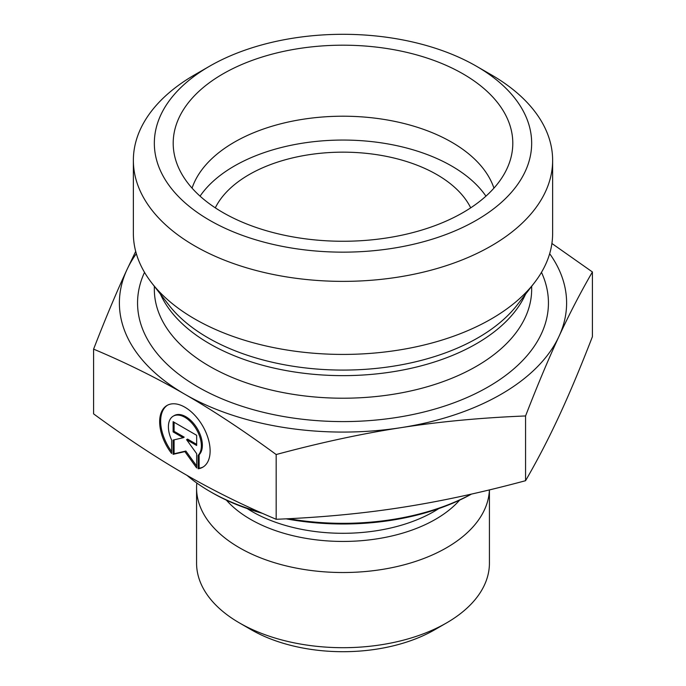 <?xml version="1.0" encoding="UTF-8"?>
<svg xmlns="http://www.w3.org/2000/svg" width="686" height="686" viewBox="0 0 686 686"><rect width="100%" height="100%" fill="white"/><g stroke="black" fill="none" stroke-linecap="round" stroke-linejoin="round"><path stroke-width="1.03" d="M198.134 468.787L198.134 455.324A23.315 13.463 -120 0 0 195.647 428.141A23.315 13.463 -120 0 0 173.232 416.153A23.315 13.463 -120 0 0 171.637 440.026L171.637 453.489A35.681 20.597 60 0 1 167.05 405.443A35.681 20.597 60 0 1 202.73 426.04A35.681 20.597 60 0 1 202.73 467.243A35.681 20.597 60 0 1 198.134 468.787L199.12 468.212A35.681 20.597 -120 0 0 203.21 466.943M167.547 405.169A35.681 20.597 -120 0 0 171.637 451.602M173.232 416.153L174.218 415.579A23.315 13.463 60 0 1 196.642 427.567A23.315 13.463 60 0 1 199.12 454.749L199.12 468.212M198.134 455.324L199.12 454.749M174.098 422.276L174.098 431.331L184.191 437.154L183.205 437.728L173.112 431.897L173.112 421.701L196.659 435.301L196.659 445.497L186.575 439.675L196.659 453.66L196.659 467.938L184.886 451.611L173.112 454.338L173.112 440.06L183.205 437.728M173.112 431.897L174.098 431.331M174.098 439.829L174.098 453.763L185.872 451.045L196.659 465.991M173.112 454.338L174.098 453.763M184.886 451.611L185.872 451.045M186.575 439.675L187.561 439.1L196.659 444.357M259.419 512.013A187.973 108.525 180 0 1 210.088 491.545L212.06 492.685A185.177 106.913 0 0 0 262.446 513.351M286.131 518.83A185.177 106.913 0 0 0 471.462 494.092M471.282 494.134A187.973 108.525 180 0 1 288.703 518.702M210.088 491.545A187.973 108.525 180 0 1 187.029 475.381M489.392 489.915A146.427 84.541 180 0 1 341.328 572.518A146.427 84.541 180 0 1 196.573 487.986A146.427 84.541 180 0 1 196.822 483.038M489.427 489.907L489.427 563.146A146.427 84.541 180 0 1 446.543 622.931A146.427 84.541 180 0 1 239.457 622.931A146.427 84.541 180 0 1 196.573 563.146L196.573 487.986M239.457 622.931L251.316 629.774A129.654 74.86 0 0 0 434.684 629.774L446.543 622.931M93.596 349.131L93.596 413.872C126.113 437.728 156.537 457.819 184.886 474.146C213.235 490.55 243.659 505.599 276.175 519.276C320.585 517.493 362.148 513.591 400.873 507.554C439.597 501.603 481.16 492.651 525.57 480.697C537.472 460.143 548.611 438.671 558.987 416.273C569.363 393.953 580.502 367.43 592.404 336.706L592.404 271.965C580.502 292.519 569.363 313.991 558.987 336.397C548.611 358.709 537.472 385.232 525.57 415.956C481.16 417.74 439.597 421.65 400.873 427.678C362.148 433.629 320.585 442.581 276.175 454.535C243.659 430.679 213.235 410.588 184.886 394.27C156.537 377.857 126.113 362.817 93.596 349.131C105.498 318.407 116.637 291.884 127.013 269.564L135.699 251.393M276.175 519.276L276.175 454.535M525.57 480.697L525.57 415.956M551.904 243.479L592.404 271.965M136.334 253.683A223.61 129.097 0 0 0 127.013 269.564A223.61 129.097 0 0 0 184.886 394.27A223.61 129.097 0 0 0 400.873 427.678A223.61 129.097 0 0 0 558.987 336.397A223.61 129.097 0 0 0 549.666 253.683M493.937 188.136A153.733 88.751 0 0 0 451.705 142.208A153.733 88.751 0 0 0 297.964 120.101A153.733 88.751 0 0 0 192.063 188.136M463.067 73.908A169.802 98.038 180 0 1 510.873 157.96A169.802 98.038 180 0 1 395.976 236.37A169.802 98.038 180 0 1 222.933 212.549A169.802 98.038 180 0 1 175.127 157.96A169.802 98.038 180 0 1 266.382 55.738A169.802 98.038 180 0 1 463.067 73.908M485.937 196.145A153.733 88.751 0 0 0 343 140.055A153.733 88.751 0 0 0 200.063 196.145M470.699 207.841A132.767 76.652 0 0 0 436.879 174.604A132.767 76.652 0 0 0 215.301 207.841M552.633 160.344L552.633 233.394A209.633 121.028 180 0 1 534.368 282.804A209.633 121.028 180 0 1 194.764 318.973A209.633 121.028 180 0 1 151.632 282.804A209.633 121.028 180 0 1 133.367 233.394L133.367 160.344A209.633 121.028 0 0 0 194.764 245.922A209.633 121.028 0 0 0 423.219 272.162A209.633 121.028 0 0 0 552.633 160.344A209.633 121.028 0 0 0 491.236 74.765L476.41 66.208A188.667 108.928 180 0 1 476.41 220.249A188.667 108.928 180 0 1 209.59 220.249A188.667 108.928 180 0 1 209.59 66.208A188.667 108.928 180 0 1 476.41 66.208M209.59 66.208L194.764 74.765A209.633 121.028 0 0 0 133.367 160.344M438.774 508.592A128.574 74.234 180 0 1 247.226 508.592M226.38 500.137A130.82 75.529 0 0 0 343 541.443A130.82 75.529 0 0 0 459.62 500.137M534.368 282.804L517.278 304.858A190.914 110.223 180 0 1 208.004 337.804A190.914 110.223 180 0 1 168.722 304.858L151.632 282.804M160.413 294.131A188.667 108.928 0 0 0 209.59 343.737A188.667 108.928 0 0 0 392.495 371.821A188.667 108.928 0 0 0 525.587 294.131M531.667 286.285L531.667 289.286A188.667 108.928 180 0 1 415.202 389.922A188.667 108.928 180 0 1 209.59 366.307A188.667 108.928 180 0 1 154.333 289.286L154.333 286.285M144.523 272.359A205.44 118.609 0 0 0 197.731 386.853A205.44 118.609 0 0 0 445.66 405.718A205.44 118.609 0 0 0 541.477 272.359"/></g></svg>
